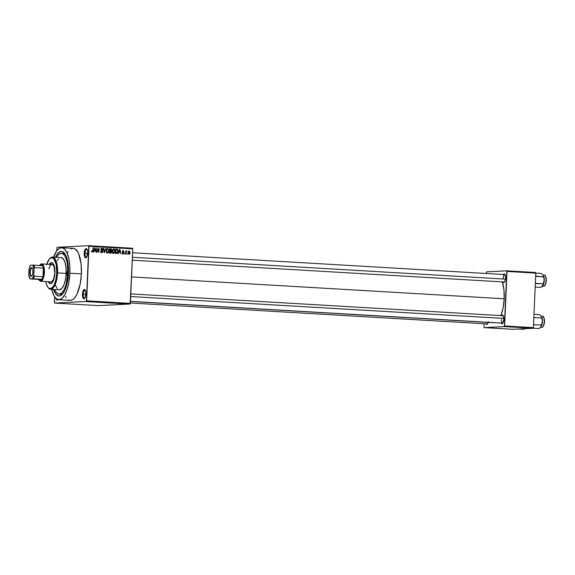 <?xml version="1.0" encoding="UTF-8"?>
<svg xmlns="http://www.w3.org/2000/svg" width="575" height="575" viewBox="0 0 575 575"><rect width="100%" height="100%" fill="white"/><g stroke="black" fill="none" stroke-linecap="round" stroke-linejoin="round"><path stroke-width="0.86" d="M85.035 253.359A4.032 1.488 -86.6 0 0 86.653 257.219A4.032 1.488 93.4 0 1 86.3 257.312A4.032 1.488 93.4 0 1 85.035 253.359L87.666 253.51L85.035 253.359A4.032 1.488 93.4 0 1 86.767 249.255A4.032 1.488 93.4 0 1 87.112 249.392A4.032 1.488 -86.6 0 0 85.035 253.359L84.23 253.338L85.035 253.359M87.68 253.165A4.658 1.718 93.4 0 1 86.387 257.55A4.658 1.718 93.4 0 1 84.23 253.338L85.107 257.578L85.754 257.895L86.746 257.068L87.688 252.26L87.321 249.902L86.494 248.673L85.481 248.989L84.877 250.024L84.23 253.338A4.658 1.718 93.4 0 1 86.89 249.025A4.658 1.718 93.4 0 1 87.68 253.165M83.253 294.256A4.032 1.488 -86.6 0 0 84.87 298.116A4.032 1.488 93.4 0 1 84.511 298.202A4.032 1.488 93.4 0 1 83.253 294.256L85.876 294.407L83.253 294.256A4.032 1.488 93.4 0 1 84.985 290.152A4.032 1.488 93.4 0 1 85.33 290.282A4.032 1.488 -86.6 0 0 83.253 294.256L82.448 294.228L83.253 294.256M85.898 294.055A4.658 1.718 93.4 0 1 84.604 298.447A4.658 1.718 93.4 0 1 82.448 294.228L83.325 298.468L84.309 298.684L85.251 297.368L85.847 292.287L84.705 289.57L83.698 289.886L83.095 290.921L82.448 294.228A4.658 1.718 93.4 0 1 85.107 289.922A4.658 1.718 93.4 0 1 85.898 294.055M58.046 299.625A4.658 1.718 93.4 0 1 57.903 299.798A4.658 1.718 93.4 0 1 55.998 298.482M488.204 322.309A4.341 1.603 93.4 0 1 487.32 324.192A4.341 1.603 93.4 0 1 485.875 323.84L487.047 324.408L488.333 321.756M502.945 281.908L503.808 282.598L504.735 281.822L505.605 278.178A4.341 1.603 93.4 0 1 504.397 282.275A4.341 1.603 93.4 0 1 502.952 281.93M501.393 319.506A3.723 1.373 -86.6 0 0 502.866 323.078A3.723 1.373 93.4 0 1 502.557 323.15A3.723 1.373 93.4 0 1 501.393 319.506M501.148 323.049L502.011 323.739L502.643 323.38L503.815 319.319A4.341 1.603 93.4 0 1 502.607 323.416A4.341 1.603 93.4 0 1 501.156 323.071M59.872 294.055A20.484 7.568 -86.6 0 0 63.056 293.423A20.484 7.568 93.4 0 1 60.727 294.242L59.009 294.141A20.484 7.568 93.4 0 1 54.603 289.534L55.833 291.906L57.838 293.825L60.052 294.005L62.28 292.438L64.328 289.261L66.017 284.733L67.792 273.312A20.484 7.568 93.4 0 1 59.002 294.141M68.483 273.276A22.346 8.258 93.4 0 1 62.273 294.35A22.346 8.258 93.4 0 1 53.554 289.469L55.43 293.566L57.629 295.651L60.044 295.852L62.474 294.141L64.702 290.67L66.549 285.739L67.843 279.773L68.483 273.276L68.411 266.822L67.627 260.957L66.211 256.184L64.271 252.928L61.978 251.455L59.534 251.9L57.148 254.222L55.444 257.255A22.346 8.258 93.4 0 1 64.673 253.424A22.346 8.258 93.4 0 1 68.483 273.276M68.712 299.992L70.574 300.394L72.486 299.798L74.362 298.224L76.971 294.177L80.212 283.877L81.384 273.88A26.069 9.631 -86.6 0 0 73.241 248.35L61.726 247.674A26.069 9.631 93.4 0 1 69.87 273.204L81.384 273.88L81.082 263.961L78.725 253.942L77.273 251.189L74.714 248.752L72.853 248.35L70.941 248.939M53.59 257.14A26.069 9.631 93.4 0 1 61.726 247.674M504.203 298.777A23.582 8.711 -86.6 0 0 502.241 281.887L503.93 289.8L504.203 298.777L131.546 276.927L504.203 298.777L503.147 307.819L500.897 315.596A23.582 8.711 -86.6 0 0 504.203 298.777M101.006 250.226L102.551 250.441L101.157 250.218L101.926 250.175L101.344 249.83L102.788 250.628L102.968 251.987L101.868 252.698L100.833 251.936L100.718 251.16L101.739 252.159L102.659 251.721L102.544 251.002L100.941 249.802L101.078 248.716L101.782 248.249L102.638 248.486L103.04 249.6L101.847 248.752L101.358 249.852L101.983 248.752L103.04 249.6L101.854 248.242M57.047 247.286L88.816 245.683L132.573 248.249L132.775 248.86L89.017 246.294L86.638 300.818L130.396 303.384L132.775 248.86L130.137 304.017L98.368 305.62L54.611 303.054L86.379 301.451L130.137 304.017L98.368 305.62L54.611 303.054L54.409 302.443L54.654 296.894L54.611 303.054L86.379 301.451L130.137 304.017L130.396 303.384L86.638 300.818L86.379 301.451L88.816 245.683L89.017 246.294L132.775 248.86L132.573 248.249L88.816 245.683L57.047 247.286L56.659 250.952L57.047 247.286M123.409 303.852L125.235 303.844L123 303.758M120.419 303.672L122.338 303.665L120.419 303.672M117.53 303.507L117.013 303.435M111.025 303.126L113.505 303.133L111.025 303.126M105.067 302.773L107.381 302.759L105.067 302.773M99.188 302.428L101.955 302.414L99.188 302.428M91.375 301.968L94.918 302.004L91.375 301.968M86.243 301.659L89.161 301.667L86.408 301.623M88.306 301.789L91.03 301.774L88.306 301.789M96.233 302.256L98.497 302.227L95.558 302.155M101.178 302.522L104.427 302.615L101.372 302.472M107.194 302.874L110.45 302.967L107.388 302.824M113.009 303.241L115.733 303.226L113.009 303.241M119.377 303.614L119.011 303.593L119.377 303.614M121.886 303.758L121.519 303.737L121.886 303.758M125.343 303.959L124.976 303.938L125.343 303.959M127.535 253.525L127.14 254.121L127.535 253.525M126.112 252.418L126.04 254.057L125.673 254.035L125.81 250.88L126.155 251.404L126.96 251.059L126.112 252.418L126.96 251.059L126.155 251.404L125.81 250.88L125.673 254.035L126.04 254.057L126.112 252.418L125.745 252.439L126.112 252.418M125.019 253.374L124.624 253.97L125.019 253.374M123.287 250.678L122.425 251.527L123.726 253.036L122.482 253.532L123.208 253.496L122.31 252.878L123.165 253.942L124.092 252.978L123.251 253.949L122.31 252.878L123.1 253.482L123.683 253.23L122.432 251.713L123.208 250.671L124.099 251.627L123.201 251.124L122.813 251.634L124.092 252.978L122.791 251.483L123.28 251.124L124.099 251.627L123.179 250.671M118.996 252.346L118.242 253.597L119.542 249.327L119.931 249.349L120.908 253.755L120.268 252.418L118.996 252.346L120.268 252.418L120.908 253.755L119.931 249.349L119.542 249.327L118.242 253.597L118.996 252.346M113.634 253.388L114.712 252.784L114.008 252.82L114.712 252.784L115.144 251.246L113.577 248.946L112.312 251.131L112.614 252.641L113.634 253.388L112.693 252.792L112.405 250.377L113.742 248.932L114.748 249.485L115.144 250.873L114.813 252.612L113.778 253.381M107.611 253.029L108.689 252.432L107.992 252.468L108.689 252.432L109.121 250.894L107.812 248.58L106.296 250.779L106.591 252.288L107.611 253.029L106.677 252.439L106.289 250.973L107.13 248.767L108.725 249.133L109.013 251.699L107.762 253.029M92.338 252.138L93.229 250.736L92.862 250.757L93.358 247.789L92.992 247.768L92.783 251.325L91.712 251.663L92.374 251.627L91.605 250.736L92.338 252.138L91.605 250.736L92.187 251.562L92.726 251.455L92.992 247.768L93.358 247.789L93.186 251.217L92.438 252.138M94.293 250.894L93.538 252.152L94.839 247.875L95.227 247.904L96.205 252.31L95.565 250.973L94.293 250.894L95.565 250.973L96.205 252.31L95.227 247.904L94.839 247.875L93.538 252.152L94.293 250.894M97.146 248.882L96.988 252.353L96.622 252.332L96.816 247.998L98.598 251.584L98.749 248.105L99.116 248.127L98.929 252.468L97.146 248.882L98.929 252.468L99.116 248.127L98.749 248.105L98.598 251.584L96.816 247.998L96.622 252.332L96.988 252.353L97.146 248.882L96.772 248.903L97.146 248.882M106.145 248.544L104.449 252.792L103.55 248.386L103.931 248.414L104.628 252.296L105.764 248.522L106.145 248.544L105.764 248.522L104.628 252.296L103.931 248.414L103.55 248.386L104.449 252.792L106.145 248.544L105.75 248.558L106.145 248.544M110.688 253.158L111.859 251.951L111.263 253.079L109.552 253.086L109.739 248.752L111.277 248.896L111.794 249.536L111.406 250.851L111.859 251.951L111.406 250.851L111.837 249.967L110.882 248.817L109.739 248.752L109.552 253.086L110.874 253.158M116.646 253.503L118.127 251.397L117.472 253.273L115.575 253.446L115.762 249.104L117.365 249.277L118.019 250.204L118.127 251.397L117.365 249.277L115.762 249.104L115.575 253.446L116.84 253.503M129.188 251.023L128.096 252.597L129.044 254.287L130.137 252.684L129.742 253.985L128.678 254.179L128.117 253.144L128.347 251.534L129.44 251.074L130.144 252.547L129.08 251.023M61.396 253.252A20.484 7.568 93.4 0 1 67.792 273.312L68.483 273.355L67.792 273.312L67.318 263.717L66.204 258.966L64.565 255.48L62.553 253.568L60.339 253.381L58.118 254.948L56.494 257.312A20.484 7.568 93.4 0 1 61.396 253.252L63.128 253.352A20.484 7.568 93.4 0 1 65.349 254.438A20.484 7.568 -86.6 0 0 62.251 253.431M512.9 329.295L484.107 327.606L504.368 326.586L533.154 328.275L512.9 329.295L533.154 328.275L533.413 327.642L535.792 273.118L507.006 271.429L504.627 325.953L533.413 327.642L533.154 328.275L504.368 326.586L484.107 327.606L484.049 323.732L484.107 327.606L512.9 329.295M542.318 286.285L543.806 283.403L544.23 278.817L543.569 275.633L541.434 273.47L535.792 273.139L535.591 272.507L506.805 270.825L486.543 271.846L486.242 273.484L486.543 271.846L506.805 270.825L535.591 272.507L535.792 273.118L533.413 327.642L504.627 325.953L504.368 326.586L506.805 270.825L507.006 271.429L541.434 273.47L543.555 275.641L544.216 279.464L543.138 285.178L540.823 287.399L535.181 287.069L540.823 287.399L542.512 286.113L543.713 286.178L542.031 286.566M501.594 315.632A4.341 1.603 93.4 0 1 503.067 315.459A4.341 1.603 93.4 0 1 503.815 319.319L503.254 315.747L502.392 315.064L501.465 315.84M503.391 274.491A4.341 1.603 93.4 0 1 504.864 274.318A4.341 1.603 93.4 0 1 505.605 278.178L505.051 274.606L504.189 273.923L503.262 274.699M493.573 322.69L495.291 322.604M130.805 293.897L502.996 315.718A3.723 1.373 93.4 0 1 503.29 315.826M503.19 278.365A3.723 1.373 93.4 0 1 504.793 274.577A3.723 1.373 93.4 0 1 505.087 274.685A3.723 1.373 -86.6 0 0 503.19 278.365M130.475 301.444L494.076 322.762A23.582 8.711 -86.6 0 0 494.895 322.704M55.919 298.145L56.932 300.064L58.262 299.309M68.159 251.649L67.289 253M65.399 296.276L66.154 297.548M58.672 299.719L70.186 300.394A26.069 9.631 -86.6 0 0 81.384 273.88L69.87 273.204A26.069 9.631 93.4 0 1 58.672 299.719A26.069 9.631 93.4 0 1 51.707 289.362L53.885 295.6L56.307 298.741L59.06 299.719L61.92 298.454L64.623 295.061L66.952 289.829L68.698 283.202L69.87 273.204L69.783 265.672L68.871 258.829L67.21 253.266L64.946 249.464L62.28 247.746L59.426 248.263L56.645 250.973L53.446 257.564M92.783 251.325L92.374 251.627M92.173 251.642L91.95 252.001M91.942 252.008L92.216 251.498M94.825 247.918L95.227 247.904L94.825 247.918M94.868 250.484L94.968 250.937L94.868 250.484M94.537 250.499L95.457 250.456L94.537 250.499M94.437 250.398L95.04 248.342L95.457 250.456L94.07 250.412L95.457 250.456L95.04 248.342L94.437 250.398M96.816 248.033L97.204 248.019L96.816 248.033M98.21 251.606L98.598 251.584L98.21 251.606M98.749 248.148L99.116 248.127L98.749 248.148M101.991 248.242L100.898 249.37L102.695 251.491L100.999 252.238L101.919 252.188L100.718 251.16L102.034 252.698M100.913 252.224L101.919 252.188M102.07 249.155L101.408 248.357L101.983 248.752M102.673 249.636L103.04 249.6L102.673 249.622M100.898 249.421L101.265 249.406L100.898 249.421M101.868 252.698L103.062 251.505L102.551 250.441L101.797 250.607M102.142 251.548L100.948 252.741M101.401 252.691L102.048 252.03M101.868 250.678L101.243 250.312M103.565 248.429L103.931 248.414L103.565 248.429M107.237 248.709L107.733 249.09M107.309 252.935L106.691 253.079M107.755 249.112L107.23 248.702M106.813 252.569L107.733 252.526L106.296 250.829L107.791 249.09L108.646 249.873L108.761 250.858L107.633 252.526L106.9 252.562M106.871 249.133L107.791 249.09L106.9 249.665L106.655 250.952L106.972 252.138L107.769 252.526L108.761 250.858L108.517 249.579L107.791 249.09M106.77 252.569L107.633 252.526M110.795 249.377L109.739 248.853L110.882 248.817L109.962 248.867L110.917 250.017L110.486 250.901L111.406 250.851L110.486 250.901L111.493 251.929L111.097 252.619L109.573 252.684L110.716 252.648L109.94 252.605L110.005 251.081L109.638 251.103L110.731 251.124L110.005 251.081L109.573 252.619L110.716 252.648M111.471 249.988L111.837 249.967L111.471 249.988M110.939 251.994L109.767 253.201M110.228 253.165L110.853 252.482M110.86 251.376L110.745 250.628M110.91 252.648L109.796 252.698M109.796 250.664L111.104 250.599L109.66 250.592L110.084 249.277L111.471 250.017L111.104 250.599L110.134 250.657M111.104 250.599L111.334 249.507L110.084 249.277L109.717 249.298L110.084 249.277L110.026 250.578L110.716 250.614M113.771 249.464L113.253 249.054L113.757 249.442L112.923 250.017L112.678 251.16L113.807 249.442L114.662 250.226L114.777 251.21L113.656 252.878L112.786 252.921L113.656 252.878L112.312 251.182L113.527 252.863L114.712 251.785L114.612 250.075L113.742 249.442M113.325 253.287L112.714 253.431M112.887 249.485L113.807 249.442M112.793 252.928L113.656 252.878M116.862 249.708L115.755 249.205L117.365 249.277L116.445 249.327L116.84 249.679M116.617 252.993L117.537 252.49L117.702 250.499L117.214 249.758L115.74 249.651L116.107 249.636L115.963 252.957L116.617 252.993L115.589 252.978L115.963 252.957L116.107 249.636L117.271 249.787L117.76 251.368L117.566 252.418L116.272 253.482M116.243 253.496L116.876 252.885M115.697 253.043L116.057 253.022M119.535 249.37L119.931 249.349L119.535 249.37M119.571 251.936L119.672 252.382L119.571 251.936M119.241 251.951L120.161 251.908L119.241 251.951M119.147 251.843L119.744 249.794L120.161 251.908L118.773 251.864L120.161 251.908L119.744 249.794L119.147 251.843M123.726 253.036L123.208 253.496M122.288 253.539L122.806 253.079M122.367 250.722L123.179 251.67M123.726 251.649L124.099 251.627L123.726 251.649M122.791 251.483L123.28 251.124M123.1 251.138L122.497 251.167M122.439 251.778L122.899 251.749L122.439 251.778M122.518 251.994L123.309 251.958L122.518 251.994M122.389 252.001L123.172 253.022L122.245 253.992M122.604 253.942L123.1 253.41M123.1 252.526L122.547 252.073M123.064 251.153L122.691 250.801M125.81 250.923L126.177 250.901L125.81 250.923M125.788 251.426L126.155 251.404L125.788 251.426M126.615 250.873L126.155 251.404M126.299 251.095L126.96 251.059L126.299 251.095M126.514 251.433L125.788 251.469M126.205 251.778L126.572 251.433M128.62 254.208L128.98 253.805M128.994 251.548L128.513 251.117M128.182 251.519L129.159 251.469L128.462 252.612L129.159 251.469L129.77 252.691L129.073 253.841L128.362 253.877L129.073 253.841L128.096 252.633L129.073 253.841M129.059 251.476L128.354 251.512L129.059 251.476M111.097 252.619L111.457 251.606L110.731 251.124M128.211 253.884L129.627 253.431L129.742 252.116L129.159 251.469M90.591 301.796L89.413 301.76L90.613 301.789M96.449 302.249L95.946 302.177M96.334 302.134L97.47 302.234M98.44 302.256L97.815 302.17M97.642 302.177L98.052 302.242M104.219 302.637L103.637 302.507M101.732 302.493L104.068 302.543L102.163 302.587M107.288 302.773L106.892 302.752M104.492 302.716L106.289 302.795L104.492 302.716M105.778 302.73L106.317 302.795M110.235 302.989L109.653 302.867M110.508 303.068L112.887 303.054L110.508 303.068M115.302 303.248L114.116 303.233L115.288 303.226M117.566 303.413L118.112 303.485M119.241 303.514L118.723 303.442M118.328 303.442L118.788 303.535M125.048 303.88L124.624 303.787M108.179 302.939L107.568 302.881M123.589 303.844L123.201 303.801M77.524 250.772L76.719 250.7M76.532 250.707L76.942 250.801L76.532 250.707M84.072 251.311L84.683 251.34M84.805 251.325L84.252 251.297M66.413 273.384A1.553 0.575 93.4 0 1 67.081 271.803A1.553 0.575 93.4 0 1 67.562 273.326L66.808 274.879L66.628 272.277L67.275 271.91L67.562 273.326A1.553 0.575 93.4 0 1 66.901 274.9A1.553 0.575 93.4 0 1 66.413 273.384L67.555 273.448L66.413 273.384M51.894 262.667A10.551 3.896 -86.6 0 0 49.867 264.385M49.285 264.349A10.551 3.896 93.4 0 1 51.606 262.624A10.551 3.896 93.4 0 1 54.898 272.96L53.985 278.846L52.059 282.814L50.528 283.691L49.773 283.525L48.271 281.7A10.551 3.896 93.4 0 0 50.37 283.691A10.551 3.896 93.4 0 0 54.898 272.96L54.496 267.138L53.547 264.284L51.448 262.624L49.198 264.507M50.622 289.297L59.254 289.807A16.136 5.958 -86.6 0 0 66.183 273.391L57.55 272.888A16.136 5.958 93.4 0 1 50.622 289.297A16.136 5.958 93.4 0 1 48.106 287.514A16.136 5.958 -86.6 0 0 48.329 287.831A16.136 5.958 -86.6 0 0 57.55 272.888L56.745 272.866A15.518 5.736 93.4 0 1 47.876 287.234A15.518 5.736 93.4 0 1 45.734 281.549L46.438 284.316L48.156 287.579L49.198 288.406L51.448 288.291L53.619 285.876L54.575 283.906L56.048 278.817L56.745 272.866L56.149 264.306L53.813 258.736L51.664 257.665L49.407 258.951L46.575 264.787M48.961 268.992A8.69 3.213 93.4 0 1 52.073 264.514A8.69 3.213 93.4 0 1 54.783 273.024A8.69 3.213 93.4 0 1 51.053 281.865L51.053 281.865M57.457 260.468L58.557 258.93M60.9 257.586L63.142 258.692L64.925 262.092L65.996 267.253L66.183 273.391L65.457 279.579L63.933 284.869L61.841 288.463L59.232 289.8M57.256 288.693L55.466 285.301M66.183 273.391A16.136 5.958 -86.6 0 0 61.144 257.586L52.505 257.082A16.136 5.958 93.4 0 1 57.55 272.888L66.183 273.391M49.802 258.556A16.136 5.958 93.4 0 1 52.505 257.082M57.55 272.888A16.136 5.958 -86.6 0 0 50.061 258.268L49.543 258.808A15.518 5.736 93.4 0 1 56.745 272.866L57.55 272.888M46.755 264.205A15.518 5.736 93.4 0 1 49.543 258.808M50.658 283.676A10.551 3.896 -86.6 0 1 48.846 281.736L49.637 282.993L51.103 283.719M51.247 262.897L49.773 264.543M51.944 264.514L53.144 265.111L54.108 266.937L54.783 273.024L53.576 279.206L51.822 281.664L50.564 281.728M132.408 257.262L505.526 279.134L132.408 257.262M503.815 318.413L130.69 296.542L503.815 318.413M31.934 268A4.032 1.488 -86.6 0 0 30.259 272.104A4.032 1.488 -86.6 0 0 31.582 276.058L31.222 276.41A4.406 1.632 93.4 0 1 29.778 272.09A4.406 1.632 93.4 0 1 31.603 267.605L31.934 268A4.032 1.488 93.4 0 1 31.992 268A4.032 1.488 93.4 0 1 32.43 268.209A4.032 1.488 -86.6 0 0 31.934 268L32.876 269.495L32.847 273.614L31.862 276.043L30.612 276.101L29.943 274.519L29.85 271.228L30.389 268.956L31.603 267.605A4.406 1.632 93.4 0 1 32.293 268.007A4.406 1.632 93.4 0 1 33.034 272.104A4.406 1.632 93.4 0 1 31.819 276.079A4.406 1.632 93.4 0 1 31.222 276.41L31.582 276.058A4.032 1.488 93.4 0 1 31.524 276.058A4.032 1.488 93.4 0 1 30.267 272.018A4.032 1.488 93.4 0 1 31.934 268M42.967 276.712A8.072 2.983 93.4 0 1 41.917 279.285A8.072 2.983 93.4 0 1 40.272 280.6L40.818 281.254A8.69 3.213 -86.6 0 0 44.419 272.421A8.69 3.213 -86.6 0 0 41.58 263.903L40.976 264.493A8.072 2.983 93.4 0 1 42.514 265.65A8.072 2.983 93.4 0 1 43.341 268.13A8.072 2.983 93.4 0 1 42.967 276.712L43.614 272.399L43.341 268.13L42.967 276.712L34.335 276.208L33.817 274.85L34.076 268.906L34.708 267.619L43.341 268.13L42.967 276.712L34.335 276.208A8.072 2.983 93.4 0 1 33.285 278.774L41.917 279.285L38.733 279.443L40.272 280.6L41.917 279.285L30.008 278.875L41.917 279.285A8.072 2.983 -86.6 0 0 42.967 276.712M39.007 279.867L39.459 280.463A8.69 3.213 -86.6 0 0 40.818 281.254L40.272 280.6A8.072 2.983 93.4 0 1 39.007 279.867A8.072 2.983 93.4 0 1 38.733 279.443L30.008 278.875A7.446 2.753 93.4 0 1 29.922 278.767A7.446 2.753 93.4 0 1 28.75 275.109L29.009 269.165A7.446 2.753 93.4 0 1 30.604 265.248L32.811 265.132A7.446 2.753 93.4 0 1 34.076 268.906L32.811 265.132L33.882 265.147L30.604 265.248L30.123 265.945L29.009 269.165L28.75 275.109L30.008 278.875L32.222 278.767L33.134 277.164L33.817 274.85L34.076 268.906L34.708 267.619A8.072 2.983 -86.6 0 0 33.882 265.147L42.514 265.65L33.882 265.147A8.072 2.983 93.4 0 1 34.708 267.619L43.341 268.13A8.072 2.983 -86.6 0 0 42.514 265.65L41.393 264.55L40.135 264.852A8.69 3.213 93.4 0 1 41.58 263.903A8.69 3.213 93.4 0 1 41.709 263.903A8.69 3.213 93.4 0 1 44.412 272.593A8.69 3.213 93.4 0 1 40.818 281.254L51.182 281.865L40.818 281.254A8.69 3.213 93.4 0 1 40.688 281.254A8.69 3.213 93.4 0 1 39.237 280.133M40.135 264.852L39.33 265.815M41.58 263.903A8.69 3.213 -86.6 0 0 40.394 264.55L39.876 265.089A8.072 2.983 93.4 0 1 40.976 264.493L41.58 263.903M39.553 265.478A8.072 2.983 93.4 0 1 39.876 265.089M31.977 275.892A4.032 1.488 93.4 0 1 31.582 276.058A4.032 1.488 -86.6 0 0 31.977 275.892M33.285 278.774A8.072 2.983 -86.6 0 0 34.335 276.208L33.817 274.85A7.446 2.753 93.4 0 1 32.222 278.767L33.285 278.774M543.54 286.17A5.585 2.063 -86.6 0 0 543.627 286.178A5.585 2.063 -86.6 0 0 543.713 286.178L543.713 286.178A5.585 2.063 -86.6 0 0 546.02 280.607A5.585 2.063 -86.6 0 0 544.281 275.022A5.585 2.063 -86.6 0 0 544.194 275.022L544.281 275.022C544.971 274.649 545.625 275.942 546.236 278.911C546.818 281.577 544.848 286.932 543.742 286.178L543.548 286.127M535.332 283.619L543.217 283.806L535.742 283.367L535.39 282.39L535.742 283.367L535.332 283.619M535.605 277.33L536.044 276.402L543.519 276.841L535.663 276.137L536.044 276.402L535.605 277.33M543.346 275.792L543.634 276.467M545.251 275.777L546.171 278.537M546.236 279.507L546.149 281.542M545.998 282.526L544.827 285.394M544.324 275.03A5.585 2.063 93.4 0 1 546.013 280.672A5.585 2.063 93.4 0 1 543.713 286.178M544.626 285.588A5.211 1.926 -86.6 0 0 546.214 280.844A5.211 1.926 -86.6 0 0 545.28 275.813M543.346 275.209L544.238 280.377A6.045 2.235 -86.6 0 0 543.346 275.209A6.045 2.235 -86.6 0 0 543.202 275.008A6.045 2.235 -86.6 0 0 543.195 274.994L543.195 274.987M542.534 286.098A6.045 2.235 -86.6 0 0 542.556 286.07A6.045 2.235 -86.6 0 0 542.886 285.653A6.045 2.235 -86.6 0 0 544.238 280.377L542.512 286.113L543.742 286.178M518.571 329.008L523.746 329.317L518.571 329.008M524.953 328.476L523.746 329.317L524.953 328.476M541.743 327.312A5.585 2.063 -86.6 0 0 541.83 327.319A5.585 2.063 -86.6 0 0 541.916 327.319L540.723 327.254L539.027 328.541L533.183 328.203L539.027 328.541L540.723 327.254L541.916 327.319A5.585 2.063 -86.6 0 0 544.223 321.748A5.585 2.063 -86.6 0 0 542.484 316.171A5.585 2.063 -86.6 0 0 542.398 316.164L542.484 316.171C543.174 315.79 543.828 317.084 544.439 320.052C545.021 322.719 543.059 328.081 541.945 327.319L541.751 327.268M540.522 327.427L541.6 325.817L542.297 323.078L542.433 319.959L541.772 316.775L539.637 314.611L533.995 314.281L539.637 314.611L541.758 316.782L541.722 317.982L534.247 317.544L533.808 318.471L534.247 317.544L541.722 317.982L542.441 321.518L541.42 324.947L533.535 324.767L541.42 324.947L541.341 326.32L540.234 327.707M533.945 324.508L533.593 323.531L533.945 324.508M534.247 317.544L533.866 317.278L534.247 317.544M541.549 316.933L541.837 317.608M543.454 316.918L544.374 319.686M544.446 320.656L544.352 322.683M544.202 323.668L543.03 326.535M542.527 316.171A5.585 2.063 93.4 0 1 544.223 321.813A5.585 2.063 93.4 0 1 541.916 327.319M542.829 326.729A5.211 1.926 -86.6 0 0 544.417 321.986A5.211 1.926 -86.6 0 0 543.483 316.954M541.549 316.351L542.441 321.518A6.045 2.235 -86.6 0 0 541.549 316.351A6.045 2.235 -86.6 0 0 541.413 316.149A6.045 2.235 -86.6 0 0 541.406 316.135L541.398 316.128M540.737 327.24A6.045 2.235 -86.6 0 0 540.759 327.218A6.045 2.235 -86.6 0 0 541.089 326.794A6.045 2.235 -86.6 0 0 542.441 321.518L540.723 327.254L541.945 327.319M92.431 251.627L91.504 251.678M101.876 248.745L100.956 248.795M110.968 250.621L110.048 250.664M116.818 252.993L115.898 253.043M123.294 253.496L122.374 253.539M123.179 251.124L122.259 251.174M126.536 251.433L125.616 251.483M52.181 262.653L51.606 262.624M48.329 287.831L47.876 287.234M50.945 283.719L50.37 283.691M132.602 252.756L505.037 274.591M132.279 260.195L504.606 282.023M130.41 302.996L487.521 323.941M502.557 323.15L130.482 301.336M52.081 264.514L41.709 263.903M52.684 281.958L40.688 281.254M32.567 268.367L32.293 268.007"/></g></svg>

